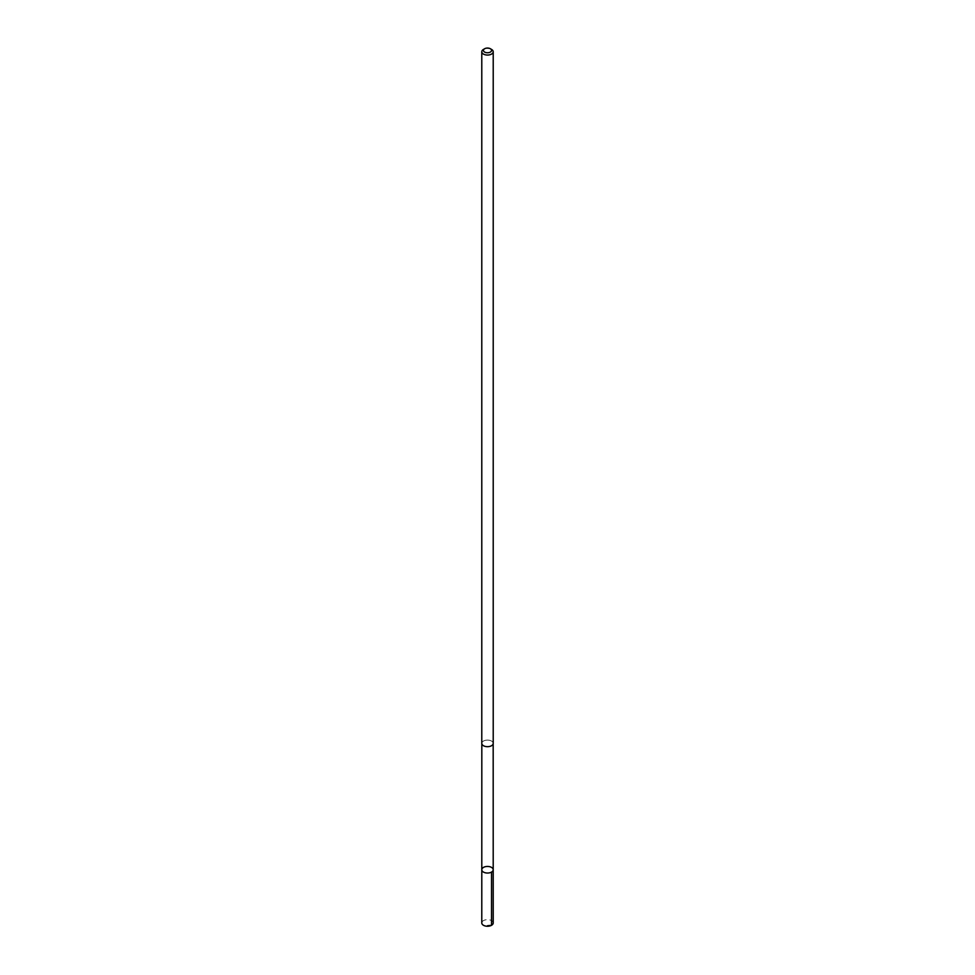 <?xml version="1.0" encoding="UTF-8"?>
<svg xmlns="http://www.w3.org/2000/svg" width="975" height="975" viewBox="0 0 975 975"><rect width="100%" height="100%" fill="white"/><g stroke="black" fill="none" stroke-linecap="round" stroke-linejoin="round"><path stroke-width="0.73" stroke-dasharray="4.88 3.66" d="M493.216 922.947A5.716 3.303 0 0 0 487.658 919.657A5.716 3.303 0 0 0 481.784 922.947M487.658 740.098A5.679 3.278 0 0 0 481.821 743.377A5.679 3.278 0 0 0 487.342 746.655A5.679 3.278 0 0 0 493.179 743.377A5.679 3.278 0 0 0 487.658 740.098M481.796 869.737A5.704 3.291 180 0 1 487.658 866.446A5.704 3.291 180 0 1 493.204 869.737M493.216 743.377A5.716 3.303 0 0 0 487.5 740.086A5.716 3.303 0 0 0 481.784 743.377M491.534 49.42A5.716 3.303 0 0 0 483.466 49.42"/><path stroke-width="1.46" d="M487.658 866.446A5.704 3.291 180 0 1 493.204 869.737A5.704 3.291 180 0 1 487.5 873.039A5.704 3.291 180 0 1 481.796 869.737A5.704 3.291 180 0 1 487.658 866.446M481.784 922.947A5.716 3.303 0 0 0 487.342 926.25A5.716 3.303 0 0 0 493.216 922.947L493.204 869.737A5.704 3.291 180 0 1 487.5 873.039A5.704 3.291 180 0 1 481.796 869.737L481.784 922.947M484.624 48.75L483.466 49.42A5.716 3.303 0 0 0 481.784 51.76L481.784 743.377A5.716 3.303 0 0 0 487.342 746.679A5.716 3.303 0 0 0 493.216 743.377L493.216 51.76A5.716 3.303 0 0 0 491.534 49.42L490.376 48.75A4.058 2.34 0 0 0 484.624 48.75A4.058 2.34 0 0 0 483.722 51.273A4.058 2.34 0 0 0 487.39 52.76A4.058 2.34 0 0 0 491.229 51.334A4.058 2.34 0 0 0 490.376 48.75M481.784 51.76A5.716 3.303 0 0 0 487.342 55.051A5.716 3.303 0 0 0 493.216 51.76M487.5 925.75L491.534 925.287L491.534 872.077M481.821 743.706L481.796 869.737M493.179 743.706L493.204 869.737"/></g></svg>
